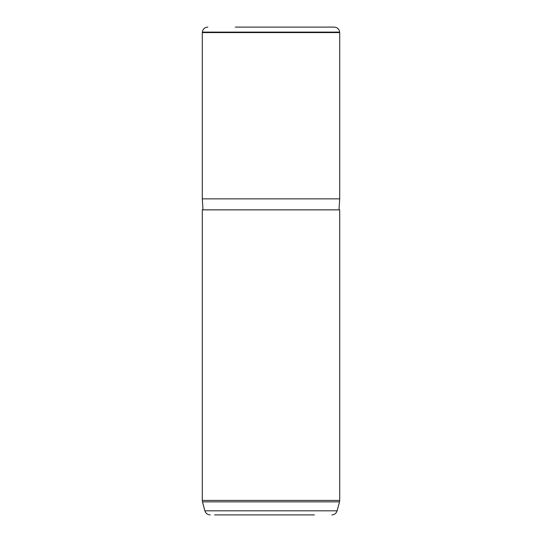 <?xml version="1.0" encoding="UTF-8"?>
<svg xmlns="http://www.w3.org/2000/svg" width="542" height="542" viewBox="0 0 542 542"><rect width="100%" height="100%" fill="white"/><g stroke="black" fill="none" stroke-linecap="round" stroke-linejoin="round"><path stroke-width="0.81" d="M239.645 27.1L326.453 27.1M235.275 27.1L334.184 27.1C337.307 27.364 339.129 29.038 339.665 32.12L339.705 32.595L202.295 32.595L202.335 32.12L339.665 32.12M202.986 209.856L202.295 198.86L339.705 198.86L339.705 32.595M202.295 209.856L339.705 209.856L339.705 500.435L202.295 500.435L202.295 209.856M214.591 514.9L314.374 514.9M235.275 514.9L215.438 514.9M210.194 514.9C207.505 514.737 205.736 513.382 204.883 510.828L337.117 510.828C336.264 513.382 334.489 514.737 331.806 514.9M204.883 510.828L202.484 501.858L339.516 501.858L339.705 500.435M202.335 32.12C202.871 29.038 204.693 27.364 207.816 27.1M202.295 198.86L202.295 32.595M339.014 209.856L339.705 198.86M337.117 510.828L339.516 501.858M202.484 501.858L202.295 500.435"/></g></svg>

